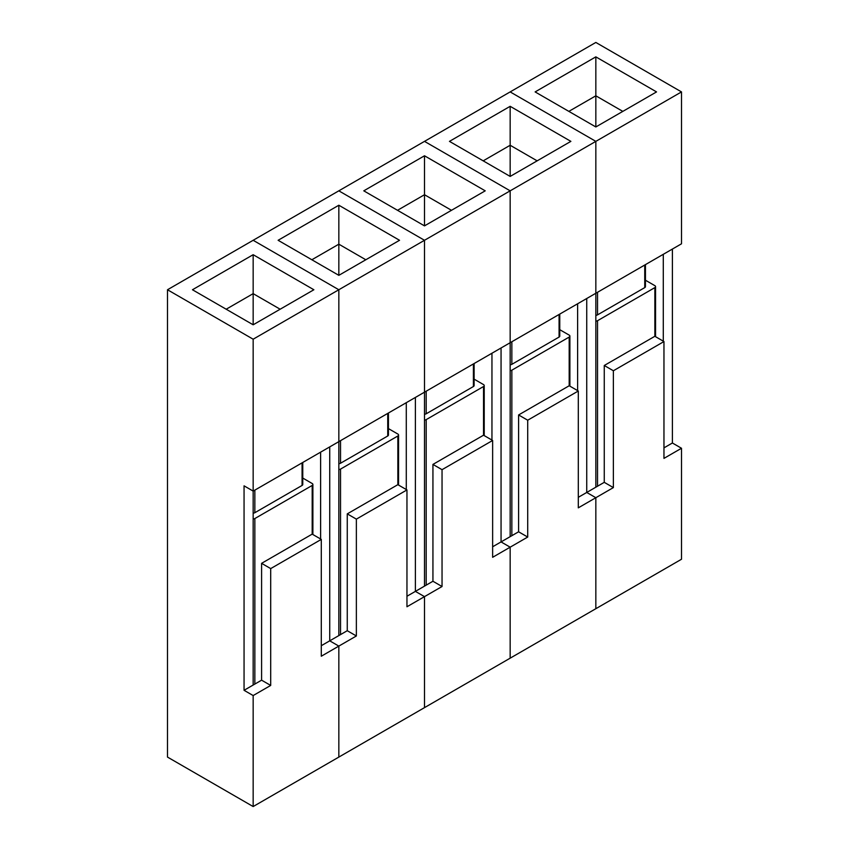 <?xml version="1.0" encoding="UTF-8"?>
<svg xmlns="http://www.w3.org/2000/svg" width="849" height="849" viewBox="0 0 849 849"><rect width="100%" height="100%" fill="white"/><g stroke="black" fill="none" stroke-linecap="round" stroke-linejoin="round"><path stroke-width="1.27" d="M595.839 126.957L535.125 91.915L595.839 56.862L656.542 91.915L595.839 126.957L595.839 95.81L622.816 111.378M672.397 249.054L672.397 442.998L681.503 448.261L681.503 559.247L424.5 707.631L424.5 596.635L406.958 606.759L406.958 489.926L356.368 519.132L356.368 635.975L347.262 630.711L338.836 635.583L338.836 289.753L253.161 240.288L595.839 42.45L681.503 91.915L253.161 339.207L167.497 289.753L253.161 240.288L338.836 289.753L338.836 441.639L424.5 392.174L424.5 240.288L338.836 190.834L424.5 240.288L424.5 392.174L510.164 342.72L510.164 190.834L424.5 141.369L510.164 190.834L510.164 342.72L595.839 293.255L595.839 141.369L510.164 91.915L595.839 141.369L595.839 293.255L681.503 243.801L681.503 91.915M595.839 56.862L595.839 95.81L568.851 111.378M681.503 448.261L663.96 458.386L663.96 341.553L613.371 370.758L613.371 487.591L595.839 497.716L595.839 608.712L595.839 497.716L586.733 492.462L586.733 298.508L586.733 492.462L578.296 497.323M663.292 341.16L663.292 254.307M672.397 442.998L663.96 447.869M613.371 487.591L604.265 482.338L595.839 487.199L586.733 492.462L595.839 497.716L578.296 507.84L578.296 391.007L527.707 420.213L527.707 537.056L510.164 547.181L501.059 541.917L501.059 347.973L501.059 541.917L492.632 546.788M595.839 487.199L595.839 293.255M663.96 341.553L654.855 336.289L604.265 365.494L604.265 482.338M613.371 370.758L604.265 365.494M510.164 176.422L449.461 141.369L510.164 106.316L570.878 141.369L510.164 176.422L510.164 145.264L537.152 160.843M510.164 106.316L510.164 145.264L483.187 160.843M356.368 635.975L338.836 646.1L338.836 757.085L424.5 707.631L424.5 596.635L442.042 586.51L442.042 469.677L492.632 440.472L492.632 557.305L510.164 547.181L510.164 658.166L510.164 547.181L501.059 541.917L510.164 536.664L510.164 342.72M577.617 390.614L577.617 303.772M527.707 537.056L518.601 531.792L510.164 536.664M578.296 391.007L569.191 385.754L518.601 414.959L518.601 531.792M527.707 420.213L518.601 414.959M424.5 225.876L363.786 190.834L424.5 155.781L485.214 190.834L424.5 225.876L424.5 194.729L451.477 210.297M424.5 155.781L424.5 194.729L397.523 210.297M442.042 586.51L432.937 581.257L415.394 591.382L424.5 596.635L415.394 591.382L415.394 397.428L415.394 591.382L406.958 596.253M491.953 440.079L491.953 353.226M424.5 586.118L424.5 392.174M492.632 440.472L483.527 435.208L432.937 464.414L432.937 581.257M442.042 469.677L432.937 464.414M338.836 275.341L278.122 240.288L338.836 205.235L399.539 240.288L338.836 275.341L338.836 244.183L365.813 259.762M338.836 205.235L338.836 244.183L311.848 259.762M167.497 289.753L167.497 757.085L253.161 806.55L338.836 757.085L338.836 646.1L329.73 640.836L329.73 446.892L329.73 640.836L321.293 645.707M406.289 489.533L406.289 402.691M338.836 635.583L329.73 640.836L338.836 646.1L321.293 656.224L321.293 539.391L270.704 568.597L270.704 685.43L253.161 695.554L244.056 690.301L244.056 485.84L253.161 491.093L253.161 339.207M406.958 489.926L397.852 484.673L347.262 513.878L347.262 630.711M356.368 519.132L347.262 513.878M253.161 324.796L192.458 289.753L253.161 254.7L313.875 289.753L253.161 324.796L253.161 293.648L280.149 309.216M253.161 254.7L253.161 293.648L226.184 309.216M270.704 685.43L261.598 680.176L253.161 685.037L253.161 491.093L338.836 441.639M253.161 806.55L253.161 695.554M320.625 538.998L320.625 452.146M253.161 685.037L244.056 690.301M321.293 539.391L312.188 534.127L261.598 563.333L261.598 680.176M270.704 568.597L261.598 563.333M645.442 280.223L654.855 285.657A2.388 1.38 180 0 1 655.555 286.633A2.388 1.38 180 0 1 654.855 287.609L597.526 320.71A2.388 1.38 180 0 1 595.839 321.113M595.839 315.276A2.388 1.38 0 0 0 597.526 314.873L644.741 287.609A2.388 1.38 0 0 0 645.442 286.633L645.442 264.612M559.767 329.688L569.191 335.122A2.388 1.38 180 0 1 569.891 336.098A2.388 1.38 180 0 1 569.191 337.064L511.851 370.175A2.388 1.38 180 0 1 510.164 370.578M510.164 364.73A2.388 1.38 0 0 0 511.851 364.327L559.077 337.064A2.388 1.38 0 0 0 559.767 336.098L559.767 314.077M474.103 379.142L483.527 384.586A2.388 1.38 180 0 1 484.217 385.552A2.388 1.38 180 0 1 483.527 386.528L426.187 419.629A2.388 1.38 180 0 1 424.5 420.032M424.5 414.195A2.388 1.38 0 0 0 426.187 413.792L473.402 386.528A2.388 1.38 0 0 0 474.103 385.552L474.103 363.542M388.439 428.607L397.852 434.041A2.388 1.38 180 0 1 398.552 435.017A2.388 1.38 180 0 1 397.852 435.993L340.523 469.094A2.388 1.38 180 0 1 338.836 469.497M338.836 463.65A2.388 1.38 0 0 0 340.523 463.246L387.738 435.993A2.388 1.38 0 0 0 388.439 435.017L388.439 412.996M302.764 478.061L312.188 483.506A2.388 1.38 180 0 1 312.888 484.471A2.388 1.38 180 0 1 312.188 485.448L254.849 518.548A2.388 1.38 180 0 1 253.161 518.951M253.161 513.114A2.388 1.38 0 0 0 254.849 512.711L302.074 485.448A2.388 1.38 0 0 0 302.764 484.471L302.764 462.461M654.855 336.289L654.855 287.609M597.526 486.233L597.526 320.71M597.526 314.873L597.526 292.279M644.741 287.609L644.741 265.015M569.191 385.754L569.191 337.064M511.851 535.687L511.851 370.175M511.851 364.327L511.851 341.744M559.077 337.064L559.077 314.48M483.527 435.208L483.527 386.528M426.187 585.152L426.187 419.629M426.187 413.792L426.187 391.198M473.402 386.528L473.402 363.945M397.852 484.673L397.852 435.993M340.523 634.606L340.523 469.094M340.523 463.246L340.523 440.663M387.738 435.993L387.738 413.399M312.188 534.127L312.188 485.448M254.849 684.071L254.849 518.548M254.849 512.711L254.849 490.117M302.074 485.448L302.074 462.864M655.555 336.692L655.555 286.633M569.891 386.157L569.891 336.098M484.217 435.611L484.217 385.552M398.552 485.076L398.552 435.017M312.888 534.53L312.888 484.471"/></g></svg>
